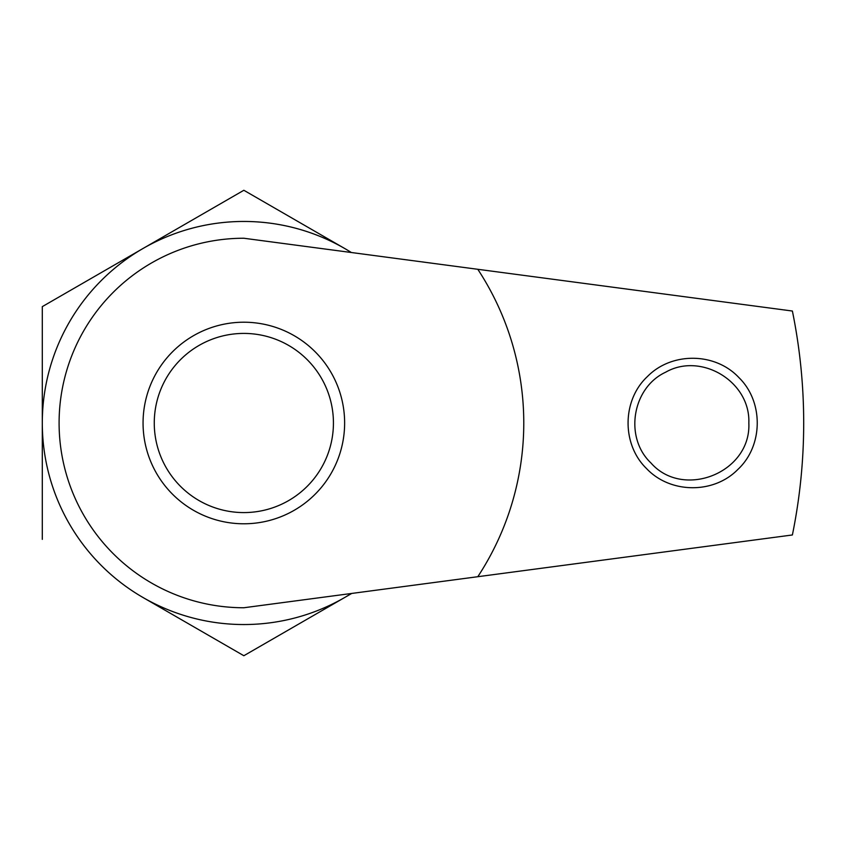<?xml version="1.0" encoding="UTF-8"?>
<svg xmlns="http://www.w3.org/2000/svg" width="846" height="846" viewBox="0 0 846 846"><rect width="100%" height="100%" fill="white"/><g stroke="black" fill="none" stroke-linecap="round" stroke-linejoin="round"><path stroke-width="1.27" d="M243.849 607.756L477.8 576.708A279.931 279.931 0 0 0 477.8 269.292L243.849 238.244A184.756 184.756 0 0 0 59.093 423A184.756 184.756 0 0 0 243.849 607.756M344.629 423A100.78 100.78 0 0 0 185.983 340.483A100.78 100.78 0 0 0 197.34 512.412A100.78 100.78 0 0 0 344.629 423M333.43 423A89.581 89.581 0 0 0 199.053 345.422A89.581 89.581 0 0 0 199.053 500.578A89.581 89.581 0 0 0 333.43 423M646.429 468.451C621.567 444.309 622.032 400.137 647.423 376.555C671.587 351.841 715.166 352.2 738.854 377.538C763.779 401.723 763.293 445.884 737.818 469.488C713.58 494.254 670.043 493.673 646.429 468.451C621.567 444.309 622.032 400.137 647.423 376.555C671.587 351.841 715.166 352.2 738.854 377.538C763.779 401.723 763.293 445.884 737.818 469.488C713.58 494.254 670.043 493.673 646.429 468.451M477.8 576.708L792.385 534.968A559.851 559.851 0 0 0 792.385 311.032L477.8 269.292M568.565 564.673L579.764 563.182L568.565 564.673M650.965 462.984C683.24 499.722 751.237 472.639 748.837 423C750.497 381.525 701.038 351.936 665.633 372.208C632.205 387.648 623.957 437.562 650.965 462.984C623.957 437.562 632.205 387.648 665.633 372.208C701.038 351.936 750.497 381.525 748.837 423M579.764 282.818L568.565 281.327L579.764 282.818M243.849 190.276L344.618 248.46A201.549 201.549 0 0 1 351.344 252.51A201.549 201.549 0 0 0 143.069 248.46L243.849 190.276L344.618 248.46A201.549 201.549 0 0 0 143.069 248.46L243.849 190.276M42.3 306.633L143.069 248.46A201.549 201.549 0 0 0 42.3 423L42.3 306.633L143.069 248.46A201.549 201.549 0 0 0 42.3 423L42.3 306.633M344.618 597.54A201.549 201.549 0 0 1 42.3 423L42.3 539.367L42.3 423A201.549 201.549 0 0 0 143.069 597.54L243.849 655.724L143.069 597.54A201.549 201.549 0 0 0 344.618 597.54L243.849 655.724L344.618 597.54A201.549 201.549 0 0 0 351.344 593.49A201.549 201.549 0 0 1 344.618 597.54L351.735 593.437L344.618 597.54"/></g></svg>
